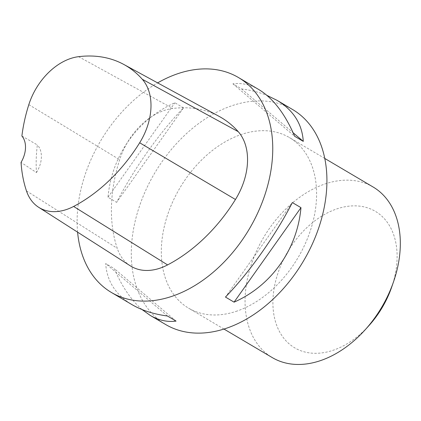 <?xml version="1.0" encoding="UTF-8"?>
<svg xmlns="http://www.w3.org/2000/svg" width="421" height="421" viewBox="0 0 421 421"><rect width="100%" height="100%" fill="white"/><g stroke="black" fill="none" stroke-linecap="round" stroke-linejoin="round"><path stroke-width="0.32" stroke-dasharray="2.1 1.58" d="M165.606 324.496A124.842 86.41 120.6 0 1 138.03 210.647A124.842 86.41 120.6 0 1 233.008 105.366A124.842 86.41 120.6 0 1 292.611 109.528M77.601 232.171A124.842 86.41 120.6 0 1 157.628 82.884M183.509 107.865L174.889 102.771C137.435 119.201 111.644 155.644 107.997 197.265L116.617 202.359C133.883 168.784 159.68 132.347 183.509 107.865L116.617 202.359M258.847 89.578C250.332 84.589 241.686 82.674 232.902 83.821L241.522 88.915C250.848 90.157 259.31 92.31 266.909 95.367M142.056 309.561C131.173 300.194 121.922 286.554 114.301 268.635L105.682 263.541C106.823 281.007 115.543 294.679 131.836 304.546M130.299 265.835A59.45 41.147 120.6 0 1 117.238 248.322A142.677 98.751 120.6 0 1 119.659 159.701A59.45 41.147 120.6 0 1 172.81 108.46A142.677 98.751 120.6 0 1 219.283 116.475M21.892 136.02L37.348 144.929A139.535 96.577 -59.4 0 0 36.469 172.552L21.05 162.401M36.469 172.552A23.781 16.461 -59.4 0 0 37.348 144.929M107.997 197.265L174.889 102.771M232.902 83.821L294.658 136.288M241.522 88.915L293.121 132.752M292.348 202.564L225.456 297.058M167.442 316.008L105.682 263.541M176.062 321.102L114.301 268.635M235.865 311.445A99.082 68.581 -59.4 0 0 311.245 227.882A99.082 68.581 -59.4 0 0 289.359 137.53A99.082 68.581 -59.4 0 0 179.914 187.95A99.082 68.581 -59.4 0 0 188.561 308.14A99.082 68.581 -59.4 0 0 235.865 311.445M391.735 286.996A79.264 54.862 -59.4 0 0 352.93 205.874A79.264 54.862 -59.4 0 0 273.761 290.753A79.264 54.862 -59.4 0 0 332.532 350.467A79.264 54.862 -59.4 0 0 368.875 325.691M373.095 186.998A99.082 68.581 -59.4 0 0 263.651 237.423A99.082 68.581 -59.4 0 0 272.298 357.608M78.585 56.672L172.81 108.46M26.465 190.918L117.238 248.322M28.817 104.65L119.659 159.701M324.77 158.449L289.359 137.53M223.967 329.059L188.561 308.14"/><path stroke-width="0.63" d="M266.909 95.367L277.129 100.377L292.611 109.528A124.842 86.41 120.6 0 1 320.186 223.377A124.842 86.41 120.6 0 1 225.209 328.664A124.842 86.41 120.6 0 1 165.606 324.496L150.118 315.345L142.056 309.561M157.628 82.884A124.842 86.41 120.6 0 1 178.825 73.354A124.842 86.41 120.6 0 1 238.433 77.517A124.842 86.41 120.6 0 1 249.321 228.956A124.842 86.41 120.6 0 1 111.423 292.484A124.842 86.41 120.6 0 1 77.601 232.171M234.076 302.152L225.456 297.058C249.285 272.582 275.076 236.139 292.348 202.564L300.968 207.658C297.321 249.279 271.524 285.722 234.076 302.152L300.968 207.658M277.129 100.377C293.421 110.244 302.136 123.916 303.278 141.382L294.658 136.288C285.033 113.807 273.092 98.24 258.847 89.578L238.433 77.517M111.423 292.484L131.836 304.546C141.677 310.319 153.549 314.14 167.442 316.008L176.062 321.102C167.279 322.254 158.628 320.334 150.118 315.345M123.832 64.471L219.283 116.475A142.677 98.751 120.6 0 1 238.244 131.668A59.45 41.147 120.6 0 1 235.455 199.496A142.677 98.751 120.6 0 1 167.6 264.909A59.45 41.147 120.6 0 1 130.299 265.835L38.695 207.316A55.667 38.527 120.6 0 1 26.465 190.918A138.893 96.135 120.6 0 1 21.05 162.401A23.781 16.461 120.6 0 0 21.892 136.02A138.893 96.135 120.6 0 1 28.817 104.65A55.667 38.527 120.6 0 1 78.585 56.672A138.893 96.135 120.6 0 1 123.832 64.471A138.893 96.135 120.6 0 1 142.287 79.264A55.667 38.527 120.6 0 1 139.672 142.772A138.893 96.135 120.6 0 1 73.617 206.453A55.667 38.527 120.6 0 1 38.695 207.316M293.121 132.752L303.278 141.382M223.967 329.059L272.298 357.608A99.082 68.581 -59.4 0 0 319.602 360.918A99.082 68.581 -59.4 0 0 365.028 329.943L368.875 325.691A79.264 54.862 -59.4 0 0 391.735 286.996L393.603 281.57A99.082 68.581 -59.4 0 0 373.095 186.998L324.77 158.449M365.028 329.943A99.082 68.581 -59.4 0 0 393.603 281.57M142.287 79.264L238.244 131.668M139.672 142.772L235.455 199.496M73.617 206.453L167.6 264.909"/></g></svg>
